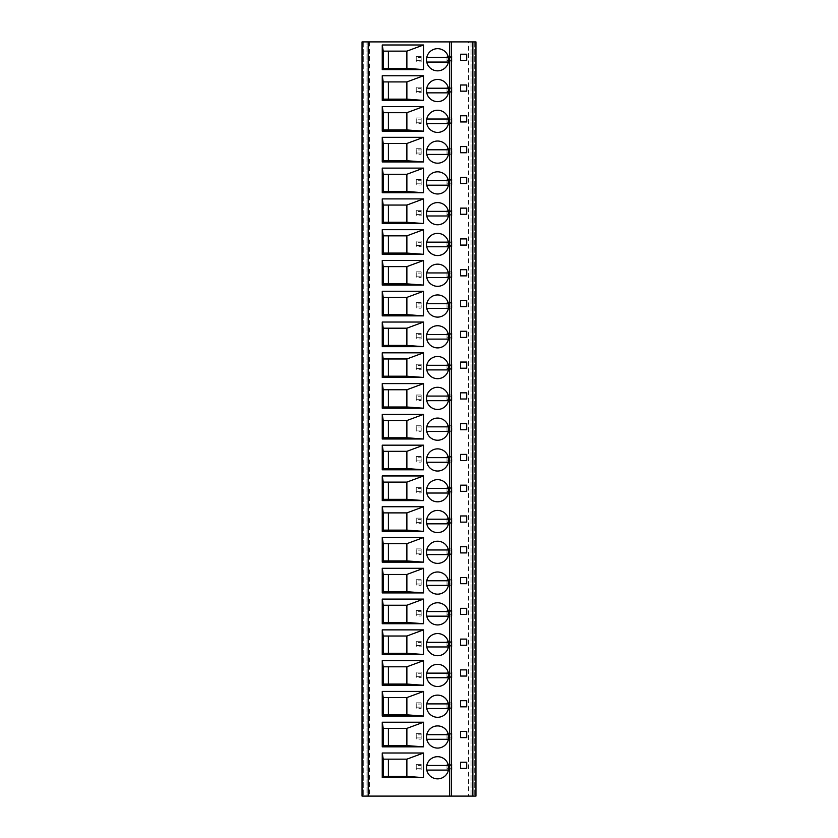 <?xml version="1.0" encoding="UTF-8"?>
<svg xmlns="http://www.w3.org/2000/svg" width="838" height="838" viewBox="0 0 838 838"><rect width="100%" height="100%" fill="white"/><g stroke="black" fill="none" stroke-linecap="round" stroke-linejoin="round"><path stroke-width="0.63" stroke-dasharray="4.19 3.14" d="M369.443 41.9L369.443 796.1L362.047 796.1L366.971 796.1L366.971 41.9L366.971 796.1L362.047 796.1L362.047 41.9L362.047 796.1L362.047 41.9L475.953 41.9L471.029 41.9L475.953 41.9L475.953 796.1L474.717 796.1L475.953 796.1L475.953 41.9L475.953 796.1L468.557 796.1L468.557 41.9M471.029 41.9L471.029 796.1L474.717 796.1L471.029 796.1L471.029 41.9M369.443 796.1L468.557 796.1M447.01 765.628L447.01 769.933L451.933 769.933L447.01 769.933L447.01 764.392L451.933 764.392L451.933 769.933L451.933 764.392L447.01 764.392L447.01 765.628L451.933 765.628M416.235 765.628L416.235 769.933L421.158 769.933L416.235 769.933L416.235 764.392L421.158 764.392L421.158 769.933L421.158 764.392L416.235 764.392L416.235 765.628L421.158 765.628M447.01 734.842L447.01 739.147L451.933 739.147L447.01 739.147L447.01 733.606L451.933 733.606L451.933 739.147L451.933 733.606L447.01 733.606L447.01 734.842L451.933 734.842M416.235 734.842L416.235 739.147L421.158 739.147L416.235 739.147L416.235 733.606L421.158 733.606L421.158 739.147L421.158 733.606L416.235 733.606L416.235 734.842L421.158 734.842M447.01 704.056L447.01 708.361L451.933 708.361L447.01 708.361L447.01 702.831L451.933 702.831L451.933 708.361L451.933 702.831L447.01 702.831L447.01 704.056L451.933 704.056M416.235 704.056L416.235 708.361L421.158 708.361L416.235 708.361L416.235 702.831L421.158 702.831L421.158 708.361L421.158 702.831L416.235 702.831L416.235 704.056L421.158 704.056M447.01 673.27L447.01 677.586L451.933 677.586L447.01 677.586L447.01 672.045L451.933 672.045L451.933 677.586L451.933 672.045L447.01 672.045L447.01 673.27L451.933 673.27M416.235 673.27L416.235 677.586L421.158 677.586L416.235 677.586L416.235 672.045L421.158 672.045L421.158 677.586L421.158 672.045L416.235 672.045L416.235 673.27L421.158 673.27M447.01 642.495L447.01 646.8L451.933 646.8L447.01 646.8L447.01 641.259L451.933 641.259L451.933 646.8L451.933 641.259L447.01 641.259L447.01 642.495L451.933 642.495M416.235 642.495L416.235 646.8L421.158 646.8L416.235 646.8L416.235 641.259L421.158 641.259L421.158 646.8L421.158 641.259L416.235 641.259L416.235 642.495L421.158 642.495M447.01 611.709L447.01 616.014L451.933 616.014L447.01 616.014L447.01 610.473L451.933 610.473L451.933 616.014L451.933 610.473L447.01 610.473L447.01 611.709L451.933 611.709M416.235 611.709L416.235 616.014L421.158 616.014L416.235 616.014L416.235 610.473L421.158 610.473L421.158 616.014L421.158 610.473L416.235 610.473L416.235 611.709L421.158 611.709M447.01 580.923L447.01 585.228L451.933 585.228L447.01 585.228L447.01 579.687L451.933 579.687L451.933 585.228L451.933 579.687L447.01 579.687L447.01 580.923L451.933 580.923M416.235 580.923L416.235 585.228L421.158 585.228L416.235 585.228L416.235 579.687L421.158 579.687L421.158 585.228L421.158 579.687L416.235 579.687L416.235 580.923L421.158 580.923M447.01 550.137L447.01 554.452L451.933 554.452L447.01 554.452L447.01 548.911L451.933 548.911L451.933 554.452L451.933 548.911L447.01 548.911L447.01 550.137L451.933 550.137M416.235 550.137L416.235 554.452L421.158 554.452L416.235 554.452L416.235 548.911L421.158 548.911L421.158 554.452L421.158 548.911L416.235 548.911L416.235 550.137L421.158 550.137M447.01 519.351L447.01 523.666L451.933 523.666L447.01 523.666L447.01 518.125L451.933 518.125L451.933 523.666L451.933 518.125L447.01 518.125L447.01 519.351L451.933 519.351M416.235 519.351L416.235 523.666L421.158 523.666L416.235 523.666L416.235 518.125L421.158 518.125L421.158 523.666L421.158 518.125L416.235 518.125L416.235 519.351L421.158 519.351M447.01 488.575L447.01 492.88L451.933 492.88L447.01 492.88L447.01 487.339L451.933 487.339L451.933 492.88L451.933 487.339L447.01 487.339L447.01 488.575L451.933 488.575M416.235 488.575L416.235 492.88L421.158 492.88L416.235 492.88L416.235 487.339L421.158 487.339L421.158 492.88L421.158 487.339L416.235 487.339L416.235 488.575L421.158 488.575M447.01 457.789L447.01 462.094L451.933 462.094L447.01 462.094L447.01 456.553L451.933 456.553L451.933 462.094L451.933 456.553L447.01 456.553L447.01 457.789L451.933 457.789M416.235 457.789L416.235 462.094L421.158 462.094L416.235 462.094L416.235 456.553L421.158 456.553L421.158 462.094L421.158 456.553L416.235 456.553L416.235 457.789L421.158 457.789M447.01 427.003L447.01 431.319L451.933 431.319L447.01 431.319L447.01 425.777L451.933 425.777L451.933 431.319L451.933 425.777L447.01 425.777L447.01 427.003L451.933 427.003M416.235 427.003L416.235 431.319L421.158 431.319L416.235 431.319L416.235 425.777L421.158 425.777L421.158 431.319L421.158 425.777L416.235 425.777L416.235 427.003L421.158 427.003M447.01 396.217L447.01 400.533L451.933 400.533L447.01 400.533L447.01 394.991L451.933 394.991L451.933 400.533L451.933 394.991L447.01 394.991L447.01 396.217L451.933 396.217M416.235 396.217L416.235 400.533L421.158 400.533L416.235 400.533L416.235 394.991L421.158 394.991L421.158 400.533L421.158 394.991L416.235 394.991L416.235 396.217L421.158 396.217M447.01 365.441L447.01 369.747L451.933 369.747L447.01 369.747L447.01 364.205L451.933 364.205L451.933 369.747L451.933 364.205L447.01 364.205L447.01 365.441L451.933 365.441M416.235 365.441L416.235 369.747L421.158 369.747L416.235 369.747L416.235 364.205L421.158 364.205L421.158 369.747L421.158 364.205L416.235 364.205L416.235 365.441L421.158 365.441M447.01 334.655L447.01 338.961L451.933 338.961L447.01 338.961L447.01 333.419L451.933 333.419L451.933 338.961L451.933 333.419L447.01 333.419L447.01 334.655L451.933 334.655M416.235 334.655L416.235 338.961L421.158 338.961L416.235 338.961L416.235 333.419L421.158 333.419L421.158 338.961L421.158 333.419L416.235 333.419L416.235 334.655L421.158 334.655M447.01 303.869L447.01 308.175L451.933 308.175L447.01 308.175L447.01 302.633L451.933 302.633L451.933 308.175L451.933 302.633L447.01 302.633L447.01 303.869L451.933 303.869M416.235 303.869L416.235 308.175L421.158 308.175L416.235 308.175L416.235 302.633L421.158 302.633L421.158 308.175L421.158 302.633L416.235 302.633L416.235 303.869L421.158 303.869M447.01 273.083L447.01 277.399L451.933 277.399L447.01 277.399L447.01 271.858L451.933 271.858L451.933 277.399L451.933 271.858L447.01 271.858L447.01 273.083L451.933 273.083M416.235 273.083L416.235 277.399L421.158 277.399L416.235 277.399L416.235 271.858L421.158 271.858L421.158 277.399L421.158 271.858L416.235 271.858L416.235 273.083L421.158 273.083M447.01 242.297L447.01 246.613L451.933 246.613L447.01 246.613L447.01 241.072L451.933 241.072L451.933 246.613L451.933 241.072L447.01 241.072L447.01 242.297L451.933 242.297M416.235 242.297L416.235 246.613L421.158 246.613L416.235 246.613L416.235 241.072L421.158 241.072L421.158 246.613L421.158 241.072L416.235 241.072L416.235 242.297L421.158 242.297M447.01 211.522L447.01 215.827L451.933 215.827L447.01 215.827L447.01 210.286L451.933 210.286L451.933 215.827L451.933 210.286L447.01 210.286L447.01 211.522L451.933 211.522M416.235 211.522L416.235 215.827L421.158 215.827L416.235 215.827L416.235 210.286L421.158 210.286L421.158 215.827L421.158 210.286L416.235 210.286L416.235 211.522L421.158 211.522M447.01 180.736L447.01 185.041L451.933 185.041L447.01 185.041L447.01 179.5L451.933 179.5L451.933 185.041L451.933 179.5L447.01 179.5L447.01 180.736L451.933 180.736M416.235 180.736L416.235 185.041L421.158 185.041L416.235 185.041L416.235 179.5L421.158 179.5L421.158 185.041L421.158 179.5L416.235 179.5L416.235 180.736L421.158 180.736M447.01 149.95L447.01 154.265L451.933 154.265L447.01 154.265L447.01 148.724L451.933 148.724L451.933 154.265L451.933 148.724L447.01 148.724L447.01 149.95L451.933 149.95M416.235 149.95L416.235 154.265L421.158 154.265L416.235 154.265L416.235 148.724L421.158 148.724L421.158 154.265L421.158 148.724L416.235 148.724L416.235 149.95L421.158 149.95M447.01 119.164L447.01 123.479L451.933 123.479L447.01 123.479L447.01 117.938L451.933 117.938L451.933 123.479L451.933 117.938L447.01 117.938L447.01 119.164L451.933 119.164M416.235 119.164L416.235 123.479L421.158 123.479L416.235 123.479L416.235 117.938L421.158 117.938L421.158 123.479L421.158 117.938L416.235 117.938L416.235 119.164L421.158 119.164M447.01 88.388L447.01 92.693L451.933 92.693L447.01 92.693L447.01 87.152L451.933 87.152L451.933 92.693L451.933 87.152L447.01 87.152L447.01 88.388L451.933 88.388M416.235 88.388L416.235 92.693L421.158 92.693L416.235 92.693L416.235 87.152L421.158 87.152L421.158 92.693L421.158 87.152L416.235 87.152L416.235 88.388L421.158 88.388M447.01 57.602L447.01 61.907L451.933 61.907L447.01 61.907L447.01 56.366L451.933 56.366L451.933 61.907L451.933 56.366L447.01 56.366L447.01 57.602L451.933 57.602M416.235 57.602L416.235 61.907L421.158 61.907L416.235 61.907L416.235 56.366L421.158 56.366L421.158 61.907L421.158 56.366L416.235 56.366L416.235 57.602L421.158 57.602M451.326 41.9L451.326 796.1M460.554 762.234L460.554 768.394L466.714 768.394L466.714 762.234L460.554 762.234M426.752 770.091A11.083 11.083 0 0 0 448.435 770.091L426.752 770.091M448.435 765.471L426.752 765.471M460.554 731.459L460.554 737.608L466.714 737.608L466.714 731.459L460.554 731.459M426.752 739.305A11.083 11.083 0 0 0 448.435 739.305L426.752 739.305M448.435 734.685L426.752 734.685M460.554 700.673L460.554 706.832L466.714 706.832L466.714 700.673L460.554 700.673M426.752 708.519A11.083 11.083 0 0 0 448.435 708.519L426.752 708.519M448.435 703.899L426.752 703.899M460.554 669.887L460.554 676.046L466.714 676.046L466.714 669.887L460.554 669.887M426.752 677.733A11.083 11.083 0 0 0 448.435 677.733L426.752 677.733M448.435 673.124L426.752 673.124M460.554 639.101L460.554 645.26L466.714 645.26L466.714 639.101L460.554 639.101M426.752 646.957L448.435 646.957M448.435 642.337L426.752 642.337M460.554 608.315L460.554 614.474L466.714 614.474L466.714 608.315L460.554 608.315M426.752 616.171L448.435 616.171M448.435 611.551L426.752 611.551M460.554 577.539L460.554 583.688L466.714 583.688L466.714 577.539L460.554 577.539M426.752 585.385L448.435 585.385M448.435 580.765L426.752 580.765M460.554 546.753L460.554 552.912L466.714 552.912L466.714 546.753L460.554 546.753M448.435 549.979A11.083 11.083 0 0 0 426.752 549.979L448.435 549.979A11.083 11.083 0 0 1 448.676 552.294M426.511 552.294A11.083 11.083 0 0 0 426.752 554.599L448.435 554.599M460.554 515.967L460.554 522.126L466.714 522.126L466.714 515.967L460.554 515.967M448.435 519.204A11.083 11.083 0 0 0 426.752 519.204L448.435 519.204A11.083 11.083 0 0 1 448.676 521.508M426.511 521.508A11.083 11.083 0 0 0 426.752 523.823L448.435 523.823M460.554 485.181L460.554 491.34L466.714 491.34L466.714 485.181L460.554 485.181M448.435 488.418A11.083 11.083 0 0 0 426.752 488.418L448.435 488.418A11.083 11.083 0 0 1 448.676 490.722M426.511 490.722A11.083 11.083 0 0 0 426.752 493.037L448.435 493.037M460.554 454.406L460.554 460.554L466.714 460.554L466.714 454.406L460.554 454.406M448.435 457.632A11.083 11.083 0 0 0 426.752 457.632L448.435 457.632A11.083 11.083 0 0 1 448.676 459.947M426.511 459.947A11.083 11.083 0 0 0 426.752 462.251L448.435 462.251M460.554 423.619L460.554 429.779L466.714 429.779L466.714 423.619L460.554 423.619M448.435 426.846A11.083 11.083 0 0 0 426.752 426.846L448.435 426.846A11.083 11.083 0 0 1 448.676 429.161M426.511 429.161A11.083 11.083 0 0 0 426.752 431.465L448.435 431.465M460.554 392.833L460.554 398.993L466.714 398.993L466.714 392.833L460.554 392.833M448.435 396.07A11.083 11.083 0 0 0 426.752 396.07L448.435 396.07A11.083 11.083 0 0 1 448.676 398.375M426.511 398.375A11.083 11.083 0 0 0 426.752 400.679L448.435 400.679M460.554 362.047L460.554 368.207L466.714 368.207L466.714 362.047L460.554 362.047M448.435 365.284A11.083 11.083 0 0 0 426.752 365.284L448.435 365.284A11.083 11.083 0 0 1 448.676 367.589M426.511 367.589A11.083 11.083 0 0 0 426.752 369.904L448.435 369.904M460.554 331.261L460.554 337.421L466.714 337.421L466.714 331.261L460.554 331.261M448.435 334.498A11.083 11.083 0 0 0 426.752 334.498L448.435 334.498A11.083 11.083 0 0 1 448.676 336.803M426.511 336.803A11.083 11.083 0 0 0 426.752 339.118L448.435 339.118M460.554 300.486L460.554 306.635L466.714 306.635L466.714 300.486L460.554 300.486M448.435 303.712A11.083 11.083 0 0 0 426.752 303.712L448.435 303.712A11.083 11.083 0 0 1 448.676 306.027M426.511 306.027A11.083 11.083 0 0 0 426.752 308.332L448.435 308.332M460.554 269.7L460.554 275.859L466.714 275.859L466.714 269.7L460.554 269.7M448.435 272.937A11.083 11.083 0 0 0 426.752 272.937L448.435 272.937A11.083 11.083 0 0 1 448.676 275.241M426.511 275.241A11.083 11.083 0 0 0 426.752 277.546L448.435 277.546M460.554 238.914L460.554 245.073L466.714 245.073L466.714 238.914L460.554 238.914M448.435 242.151A11.083 11.083 0 0 0 426.752 242.151L448.435 242.151A11.083 11.083 0 0 1 448.676 244.455M426.511 244.455A11.083 11.083 0 0 0 426.752 246.77L448.435 246.77M460.554 208.128L460.554 214.287L466.714 214.287L466.714 208.128L460.554 208.128M448.435 211.365A11.083 11.083 0 0 0 426.752 211.365L448.435 211.365A11.083 11.083 0 0 1 448.676 213.669M426.511 213.669A11.083 11.083 0 0 0 426.752 215.984L448.435 215.984M460.554 177.352L460.554 183.501L466.714 183.501L466.714 177.352L460.554 177.352M448.435 180.579A11.083 11.083 0 0 0 426.752 180.579L448.435 180.579A11.083 11.083 0 0 1 448.676 182.894M426.511 182.894A11.083 11.083 0 0 0 426.752 185.198L448.435 185.198M460.554 146.566L460.554 152.726L466.714 152.726L466.714 146.566L460.554 146.566M448.435 149.793A11.083 11.083 0 0 0 426.752 149.793L448.435 149.793A11.083 11.083 0 0 1 448.676 152.107M426.511 152.107A11.083 11.083 0 0 0 426.752 154.412L448.435 154.412M460.554 115.78L460.554 121.939L466.714 121.939L466.714 115.78L460.554 115.78M448.435 119.017A11.083 11.083 0 0 0 426.752 119.017L448.435 119.017A11.083 11.083 0 0 1 448.676 121.321M426.511 121.321A11.083 11.083 0 0 0 426.752 123.626L448.435 123.626M460.554 84.994L460.554 91.153L466.714 91.153L466.714 84.994L460.554 84.994M448.435 88.231A11.083 11.083 0 0 0 426.752 88.231L448.435 88.231A11.083 11.083 0 0 1 448.676 90.535M426.511 90.535A11.083 11.083 0 0 0 426.752 92.85L448.435 92.85M460.554 54.219L460.554 60.367L466.714 60.367L466.714 54.219L460.554 54.219M448.435 57.445A11.083 11.083 0 0 0 426.752 57.445L448.435 57.445A11.083 11.083 0 0 1 448.676 59.749M426.511 59.749A11.083 11.083 0 0 0 426.752 62.064L448.435 62.064M383.238 759.155L406.88 759.155L406.88 776.397L383.238 776.397M383.238 728.379L406.88 728.379L406.88 745.611L383.238 745.611M383.238 697.593L406.88 697.593L406.88 714.835L383.238 714.835M383.238 666.807L406.88 666.807L406.88 684.049L383.238 684.049M383.238 636.021L406.88 636.021L406.88 653.263L383.238 653.263M383.238 605.245L406.88 605.245L406.88 622.477L383.238 622.477M383.238 574.459L406.88 574.459L406.88 591.701L383.238 591.701M383.238 543.673L406.88 543.673L406.88 560.915L383.238 560.915M383.238 512.887L406.88 512.887L406.88 530.129L383.238 530.129M383.238 482.101L406.88 482.101L406.88 499.343L383.238 499.343M383.238 451.326L406.88 451.326L406.88 468.557L383.238 468.557M383.238 420.54L406.88 420.54L406.88 437.782L383.238 437.782M383.238 389.754L406.88 389.754L406.88 406.996L383.238 406.996M383.238 358.968L406.88 358.968L406.88 376.21L383.238 376.21M383.238 328.192L406.88 328.192L406.88 345.424L383.238 345.424M383.238 297.406L406.88 297.406L406.88 314.648L383.238 314.648M383.238 266.62L406.88 266.62L406.88 283.862L383.238 283.862M383.238 235.834L406.88 235.834L406.88 253.076L383.238 253.076M383.238 205.059L406.88 205.059L406.88 222.29L383.238 222.29M383.238 174.273L406.88 174.273L406.88 191.504L383.238 191.504M383.238 143.487L406.88 143.487L406.88 160.728L383.238 160.728M383.238 112.701L406.88 112.701L406.88 129.942L383.238 129.942M383.238 81.915L406.88 81.915L406.88 99.156L383.238 99.156M383.238 51.139L406.88 51.139L406.88 68.37L383.238 68.37M447.01 768.697L451.933 768.697M416.235 768.697L421.158 768.697M447.01 737.922L451.933 737.922M416.235 737.922L421.158 737.922M447.01 707.136L451.933 707.136M416.235 707.136L421.158 707.136M447.01 676.35L451.933 676.35M416.235 676.35L421.158 676.35M447.01 645.564L451.933 645.564M416.235 645.564L421.158 645.564M447.01 614.788L451.933 614.788M416.235 614.788L421.158 614.788M447.01 584.002L451.933 584.002M416.235 584.002L421.158 584.002M447.01 553.216L451.933 553.216M416.235 553.216L421.158 553.216M447.01 522.43L451.933 522.43M416.235 522.43L421.158 522.43M447.01 491.655L451.933 491.655M416.235 491.655L421.158 491.655M447.01 460.869L451.933 460.869M416.235 460.869L421.158 460.869M447.01 430.083L451.933 430.083M416.235 430.083L421.158 430.083M447.01 399.297L451.933 399.297M416.235 399.297L421.158 399.297M447.01 368.511L451.933 368.511M416.235 368.511L421.158 368.511M447.01 337.735L451.933 337.735M416.235 337.735L421.158 337.735M447.01 306.949L451.933 306.949M416.235 306.949L421.158 306.949M447.01 276.163L451.933 276.163M416.235 276.163L421.158 276.163M447.01 245.377L451.933 245.377M416.235 245.377L421.158 245.377M447.01 214.601L451.933 214.601M416.235 214.601L421.158 214.601M447.01 183.815L451.933 183.815M416.235 183.815L421.158 183.815M447.01 153.029L451.933 153.029M416.235 153.029L421.158 153.029M447.01 122.243L451.933 122.243M416.235 122.243L421.158 122.243M447.01 91.457L451.933 91.457M416.235 91.457L421.158 91.457M447.01 60.682L451.933 60.682M416.235 60.682L421.158 60.682M474.717 41.9L474.717 796.1L474.717 41.9M363.283 41.9L363.283 796.1L363.283 41.9"/><path stroke-width="1.26" d="M472.873 41.9L472.873 796.1L475.953 796.1L475.953 41.9L362.047 41.9L362.047 796.1L451.326 796.1L451.326 41.9M426.511 767.776A11.083 11.083 0 0 0 437.593 778.858A11.083 11.083 0 0 0 448.676 767.776A11.083 11.083 0 0 0 437.593 756.693A11.083 11.083 0 0 0 426.511 767.776M423.504 777.633L382.254 777.633L382.254 753.006L423.504 753.006L423.504 777.633L406.88 776.397L383.238 776.397L382.254 777.633M426.511 737A11.083 11.083 0 0 0 437.593 748.083A11.083 11.083 0 0 0 448.676 737A11.083 11.083 0 0 0 437.593 725.918A11.083 11.083 0 0 0 426.511 737M423.504 746.847L382.254 746.847L382.254 722.22L423.504 722.22L423.504 746.847L406.88 745.611L383.238 745.611L382.254 746.847M426.511 706.214A11.083 11.083 0 0 0 437.593 717.297A11.083 11.083 0 0 0 448.676 706.214A11.083 11.083 0 0 0 437.593 695.131A11.083 11.083 0 0 0 426.511 706.214M423.504 716.061L382.254 716.061L382.254 691.434L423.504 691.434L423.504 716.061L406.88 714.835L383.238 714.835L382.254 716.061M426.511 675.428A11.083 11.083 0 0 0 437.593 686.511A11.083 11.083 0 0 0 448.676 675.428A11.083 11.083 0 0 0 437.593 664.345A11.083 11.083 0 0 0 426.511 675.428M423.504 685.275L382.254 685.275L382.254 660.648L423.504 660.648L423.504 685.275L406.88 684.049L383.238 684.049L382.254 685.275M426.511 644.642A11.083 11.083 0 0 0 437.593 655.725A11.083 11.083 0 0 0 448.676 644.642A11.083 11.083 0 0 0 437.593 633.559A11.083 11.083 0 0 0 426.511 644.642M423.504 654.499L382.254 654.499L382.254 629.872L423.504 629.872L423.504 654.499L406.88 653.263L383.238 653.263L382.254 654.499M426.511 613.856A11.083 11.083 0 0 0 437.593 624.939A11.083 11.083 0 0 0 448.676 613.856A11.083 11.083 0 0 0 437.593 602.773A11.083 11.083 0 0 0 426.511 613.856M423.504 623.713L382.254 623.713L382.254 599.086L423.504 599.086L423.504 623.713L406.88 622.477L383.238 622.477L382.254 623.713M426.511 583.08A11.083 11.083 0 0 0 437.593 594.163A11.083 11.083 0 0 0 448.676 583.08A11.083 11.083 0 0 0 437.593 571.998A11.083 11.083 0 0 0 426.511 583.08M423.504 592.927L382.254 592.927L382.254 568.3L423.504 568.3L423.504 592.927L406.88 591.701L383.238 591.701L382.254 592.927M426.511 552.294A11.083 11.083 0 0 0 437.593 563.377A11.083 11.083 0 0 0 448.676 552.294A11.083 11.083 0 0 0 437.593 541.212A11.083 11.083 0 0 0 426.511 552.294A11.083 11.083 0 0 1 426.752 549.979L448.435 549.979M423.504 562.141L382.254 562.141L382.254 537.514L423.504 537.514L423.504 562.141L406.88 560.915L383.238 560.915L382.254 562.141M426.511 521.508A11.083 11.083 0 0 0 437.593 532.591A11.083 11.083 0 0 0 448.676 521.508A11.083 11.083 0 0 0 437.593 510.426A11.083 11.083 0 0 0 426.511 521.508A11.083 11.083 0 0 1 426.752 519.204L448.435 519.204M423.504 531.365L382.254 531.365L382.254 506.739L423.504 506.739L423.504 531.365L406.88 530.129L383.238 530.129L382.254 531.365M426.511 490.722A11.083 11.083 0 0 0 437.593 501.805A11.083 11.083 0 0 0 448.676 490.722A11.083 11.083 0 0 0 437.593 479.64A11.083 11.083 0 0 0 426.511 490.722A11.083 11.083 0 0 1 426.752 488.418L448.435 488.418M423.504 500.579L382.254 500.579L382.254 475.953L423.504 475.953L423.504 500.579L406.88 499.343L383.238 499.343L382.254 500.579M426.511 459.947A11.083 11.083 0 0 0 437.593 471.029A11.083 11.083 0 0 0 448.676 459.947A11.083 11.083 0 0 0 437.593 448.864A11.083 11.083 0 0 0 426.511 459.947A11.083 11.083 0 0 1 426.752 457.632L448.435 457.632M423.504 469.793L382.254 469.793L382.254 445.167L423.504 445.167L423.504 469.793L406.88 468.557L383.238 468.557L382.254 469.793M426.511 429.161A11.083 11.083 0 0 0 437.593 440.243A11.083 11.083 0 0 0 448.676 429.161A11.083 11.083 0 0 0 437.593 418.078A11.083 11.083 0 0 0 426.511 429.161A11.083 11.083 0 0 1 426.752 426.846L448.435 426.846M423.504 439.007L382.254 439.007L382.254 414.381L423.504 414.381L423.504 439.007L406.88 437.782L383.238 437.782L382.254 439.007M426.511 398.375A11.083 11.083 0 0 0 437.593 409.457A11.083 11.083 0 0 0 448.676 398.375A11.083 11.083 0 0 0 437.593 387.292A11.083 11.083 0 0 0 426.511 398.375A11.083 11.083 0 0 1 426.752 396.07L448.435 396.07M423.504 408.221L382.254 408.221L382.254 383.595L423.504 383.595L423.504 408.221L406.88 406.996L383.238 406.996L382.254 408.221M426.511 367.589A11.083 11.083 0 0 0 437.593 378.671A11.083 11.083 0 0 0 448.676 367.589A11.083 11.083 0 0 0 437.593 356.506A11.083 11.083 0 0 0 426.511 367.589A11.083 11.083 0 0 1 426.752 365.284L448.435 365.284M423.504 377.446L382.254 377.446L382.254 352.819L423.504 352.819L423.504 377.446L406.88 376.21L383.238 376.21L382.254 377.446M426.511 336.803A11.083 11.083 0 0 0 437.593 347.885A11.083 11.083 0 0 0 448.676 336.803A11.083 11.083 0 0 0 437.593 325.731A11.083 11.083 0 0 0 426.511 336.803A11.083 11.083 0 0 1 426.752 334.498L448.435 334.498M423.504 346.66L382.254 346.66L382.254 322.033L423.504 322.033L423.504 346.66L406.88 345.424L383.238 345.424L382.254 346.66M426.511 306.027A11.083 11.083 0 0 0 437.593 317.11A11.083 11.083 0 0 0 448.676 306.027A11.083 11.083 0 0 0 437.593 294.945A11.083 11.083 0 0 0 426.511 306.027A11.083 11.083 0 0 1 426.752 303.712L448.435 303.712M423.504 315.874L382.254 315.874L382.254 291.247L423.504 291.247L423.504 315.874L406.88 314.648L383.238 314.648L382.254 315.874M426.511 275.241A11.083 11.083 0 0 0 437.593 286.324A11.083 11.083 0 0 0 448.676 275.241A11.083 11.083 0 0 0 437.593 264.159A11.083 11.083 0 0 0 426.511 275.241A11.083 11.083 0 0 1 426.752 272.937L448.435 272.937M423.504 285.088L382.254 285.088L382.254 260.461L423.504 260.461L423.504 285.088L406.88 283.862L383.238 283.862L382.254 285.088M426.511 244.455A11.083 11.083 0 0 0 437.593 255.538A11.083 11.083 0 0 0 448.676 244.455A11.083 11.083 0 0 0 437.593 233.373A11.083 11.083 0 0 0 426.511 244.455A11.083 11.083 0 0 1 426.752 242.151L448.435 242.151M423.504 254.312L382.254 254.312L382.254 229.685L423.504 229.685L423.504 254.312L406.88 253.076L383.238 253.076L382.254 254.312M426.511 213.669A11.083 11.083 0 0 0 437.593 224.752A11.083 11.083 0 0 0 448.676 213.669A11.083 11.083 0 0 0 437.593 202.587A11.083 11.083 0 0 0 426.511 213.669A11.083 11.083 0 0 1 426.752 211.365L448.435 211.365M423.504 223.526L382.254 223.526L382.254 198.899L423.504 198.899L423.504 223.526L406.88 222.29L383.238 222.29L382.254 223.526M426.511 182.894A11.083 11.083 0 0 0 437.593 193.976A11.083 11.083 0 0 0 448.676 182.894A11.083 11.083 0 0 0 437.593 171.811A11.083 11.083 0 0 0 426.511 182.894A11.083 11.083 0 0 1 426.752 180.579L448.435 180.579M423.504 192.74L382.254 192.74L382.254 168.113L423.504 168.113L423.504 192.74L406.88 191.504L383.238 191.504L382.254 192.74M426.511 152.107A11.083 11.083 0 0 0 437.593 163.19A11.083 11.083 0 0 0 448.676 152.107A11.083 11.083 0 0 0 437.593 141.025A11.083 11.083 0 0 0 426.511 152.107A11.083 11.083 0 0 1 426.752 149.793L448.435 149.793M423.504 161.954L382.254 161.954L382.254 137.327L423.504 137.327L423.504 161.954L406.88 160.728L383.238 160.728L382.254 161.954M426.511 121.321A11.083 11.083 0 0 0 437.593 132.404A11.083 11.083 0 0 0 448.676 121.321A11.083 11.083 0 0 0 437.593 110.239A11.083 11.083 0 0 0 426.511 121.321A11.083 11.083 0 0 1 426.752 119.017L448.435 119.017M423.504 131.168L382.254 131.168L382.254 106.541L423.504 106.541L423.504 131.168L406.88 129.942L383.238 129.942L382.254 131.168M426.511 90.535A11.083 11.083 0 0 0 437.593 101.618A11.083 11.083 0 0 0 448.676 90.535A11.083 11.083 0 0 0 437.593 79.453A11.083 11.083 0 0 0 426.511 90.535A11.083 11.083 0 0 1 426.752 88.231L448.435 88.231M423.504 100.392L382.254 100.392L382.254 75.766L423.504 75.766L423.504 100.392L406.88 99.156L383.238 99.156L382.254 100.392M426.511 59.749A11.083 11.083 0 0 0 437.593 70.832A11.083 11.083 0 0 0 448.676 59.749A11.083 11.083 0 0 0 437.593 48.677A11.083 11.083 0 0 0 426.511 59.749A11.083 11.083 0 0 1 426.752 57.445L448.435 57.445M423.504 69.606L382.254 69.606L382.254 44.98L423.504 44.98L423.504 69.606L406.88 68.37L383.238 68.37L382.254 69.606M472.873 796.1L451.326 796.1M460.554 762.234L460.554 768.394L466.714 768.394L466.714 762.234L460.554 762.234M460.554 731.459L460.554 737.608L466.714 737.608L466.714 731.459L460.554 731.459M460.554 700.673L460.554 706.832L466.714 706.832L466.714 700.673L460.554 700.673M460.554 669.887L460.554 676.046L466.714 676.046L466.714 669.887L460.554 669.887M460.554 639.101L460.554 645.26L466.714 645.26L466.714 639.101L460.554 639.101M460.554 608.315L460.554 614.474L466.714 614.474L466.714 608.315L460.554 608.315M460.554 577.539L460.554 583.688L466.714 583.688L466.714 577.539L460.554 577.539M460.554 546.753L460.554 552.912L466.714 552.912L466.714 546.753L460.554 546.753M460.554 515.967L460.554 522.126L466.714 522.126L466.714 515.967L460.554 515.967M460.554 485.181L460.554 491.34L466.714 491.34L466.714 485.181L460.554 485.181M460.554 454.406L460.554 460.554L466.714 460.554L466.714 454.406L460.554 454.406M460.554 423.619L460.554 429.779L466.714 429.779L466.714 423.619L460.554 423.619M460.554 392.833L460.554 398.993L466.714 398.993L466.714 392.833L460.554 392.833M460.554 362.047L460.554 368.207L466.714 368.207L466.714 362.047L460.554 362.047M460.554 331.261L460.554 337.421L466.714 337.421L466.714 331.261L460.554 331.261M460.554 300.486L460.554 306.635L466.714 306.635L466.714 300.486L460.554 300.486M460.554 269.7L460.554 275.859L466.714 275.859L466.714 269.7L460.554 269.7M460.554 238.914L460.554 245.073L466.714 245.073L466.714 238.914L460.554 238.914M460.554 208.128L460.554 214.287L466.714 214.287L466.714 208.128L460.554 208.128M460.554 177.352L460.554 183.501L466.714 183.501L466.714 177.352L460.554 177.352M460.554 146.566L460.554 152.726L466.714 152.726L466.714 146.566L460.554 146.566M460.554 115.78L460.554 121.939L466.714 121.939L466.714 115.78L460.554 115.78M460.554 84.994L460.554 91.153L466.714 91.153L466.714 84.994L460.554 84.994M460.554 54.219L460.554 60.367L466.714 60.367L466.714 54.219L460.554 54.219M426.752 770.091L448.435 770.091A11.083 11.083 0 0 0 448.435 765.471L426.752 765.471A11.083 11.083 0 0 0 426.752 770.091M448.435 765.471A11.083 11.083 0 0 0 426.752 765.471M426.752 739.305L448.435 739.305A11.083 11.083 0 0 0 448.435 734.685L426.752 734.685A11.083 11.083 0 0 0 426.752 739.305M448.435 734.685A11.083 11.083 0 0 0 426.752 734.685M426.752 708.519L448.435 708.519A11.083 11.083 0 0 0 448.435 703.899L426.752 703.899A11.083 11.083 0 0 0 426.752 708.519M448.435 703.899A11.083 11.083 0 0 0 426.752 703.899M426.752 677.733L448.435 677.733A11.083 11.083 0 0 0 448.435 673.124L426.752 673.124A11.083 11.083 0 0 0 426.752 677.733M448.435 673.124A11.083 11.083 0 0 0 426.752 673.124M426.752 646.957L448.435 646.957A11.083 11.083 0 0 0 448.435 642.337L426.752 642.337A11.083 11.083 0 0 0 437.593 655.725A11.083 11.083 0 0 0 448.435 646.957M448.435 642.337A11.083 11.083 0 0 0 426.752 642.337M426.752 616.171L448.435 616.171A11.083 11.083 0 0 0 448.435 611.551L426.752 611.551A11.083 11.083 0 0 0 437.593 624.939A11.083 11.083 0 0 0 448.435 616.171M448.435 611.551A11.083 11.083 0 0 0 426.752 611.551M426.752 585.385L448.435 585.385A11.083 11.083 0 0 0 448.435 580.765L426.752 580.765A11.083 11.083 0 0 0 437.593 594.163A11.083 11.083 0 0 0 448.435 585.385M448.435 580.765A11.083 11.083 0 0 0 426.752 580.765M448.435 554.599A11.083 11.083 0 0 1 426.752 554.599L448.435 554.599A11.083 11.083 0 0 0 448.676 552.294M448.435 523.823A11.083 11.083 0 0 1 426.752 523.823L448.435 523.823A11.083 11.083 0 0 0 448.676 521.508M448.435 493.037A11.083 11.083 0 0 1 426.752 493.037L448.435 493.037A11.083 11.083 0 0 0 448.676 490.722M448.435 462.251A11.083 11.083 0 0 1 426.752 462.251L448.435 462.251A11.083 11.083 0 0 0 448.676 459.947M448.435 431.465A11.083 11.083 0 0 1 426.752 431.465L448.435 431.465A11.083 11.083 0 0 0 448.676 429.161M448.435 400.679A11.083 11.083 0 0 1 426.752 400.679L448.435 400.679A11.083 11.083 0 0 0 448.676 398.375M448.435 369.904A11.083 11.083 0 0 1 426.752 369.904L448.435 369.904A11.083 11.083 0 0 0 448.676 367.589M448.435 339.118A11.083 11.083 0 0 1 426.752 339.118L448.435 339.118A11.083 11.083 0 0 0 448.676 336.803M448.435 308.332A11.083 11.083 0 0 1 426.752 308.332L448.435 308.332A11.083 11.083 0 0 0 448.676 306.027M448.435 277.546A11.083 11.083 0 0 1 426.752 277.546L448.435 277.546A11.083 11.083 0 0 0 448.676 275.241M448.435 246.77A11.083 11.083 0 0 1 426.752 246.77L448.435 246.77A11.083 11.083 0 0 0 448.676 244.455M448.435 215.984A11.083 11.083 0 0 1 426.752 215.984L448.435 215.984A11.083 11.083 0 0 0 448.676 213.669M448.435 185.198A11.083 11.083 0 0 1 426.752 185.198L448.435 185.198A11.083 11.083 0 0 0 448.676 182.894M448.435 154.412A11.083 11.083 0 0 1 426.752 154.412L448.435 154.412A11.083 11.083 0 0 0 448.676 152.107M448.435 123.626A11.083 11.083 0 0 1 426.752 123.626L448.435 123.626A11.083 11.083 0 0 0 448.676 121.321M448.435 92.85A11.083 11.083 0 0 1 426.752 92.85L448.435 92.85A11.083 11.083 0 0 0 448.676 90.535M448.435 62.064A11.083 11.083 0 0 1 426.752 62.064L448.435 62.064A11.083 11.083 0 0 0 448.676 59.749M423.504 753.006L406.88 759.155L383.238 759.155L382.254 753.006M383.479 759.155L383.479 776.397M406.88 759.155L406.88 776.397M388.403 759.155L388.403 776.397M423.504 722.22L406.88 728.379L406.88 745.611M406.88 728.379L383.238 728.379L382.254 722.22M383.479 728.379L383.479 745.611M388.403 728.379L388.403 745.611M423.504 691.434L406.88 697.593L406.88 714.835M406.88 697.593L383.238 697.593L382.254 691.434M383.479 697.593L383.479 714.835M388.403 697.593L388.403 714.835M423.504 660.648L406.88 666.807L406.88 684.049M406.88 666.807L383.238 666.807L382.254 660.648M383.479 666.807L383.479 684.049M388.403 666.807L388.403 684.049M423.504 629.872L406.88 636.021L406.88 653.263M406.88 636.021L383.238 636.021L382.254 629.872M383.479 636.021L383.479 653.263M388.403 636.021L388.403 653.263M423.504 599.086L406.88 605.245L406.88 622.477M406.88 605.245L383.238 605.245L382.254 599.086M383.479 605.245L383.479 622.477M388.403 605.245L388.403 622.477M423.504 568.3L406.88 574.459L406.88 591.701M406.88 574.459L383.238 574.459L382.254 568.3M383.479 574.459L383.479 591.701M388.403 574.459L388.403 591.701M423.504 537.514L406.88 543.673L406.88 560.915M406.88 543.673L383.238 543.673L382.254 537.514M383.479 543.673L383.479 560.915M388.403 543.673L388.403 560.915M423.504 506.739L406.88 512.887L406.88 530.129M406.88 512.887L383.238 512.887L382.254 506.739M383.479 512.887L383.479 530.129M388.403 512.887L388.403 530.129M423.504 475.953L406.88 482.101L406.88 499.343M406.88 482.101L383.238 482.101L382.254 475.953M383.479 482.101L383.479 499.343M388.403 482.101L388.403 499.343M423.504 445.167L406.88 451.326L406.88 468.557M406.88 451.326L383.238 451.326L382.254 445.167M383.479 451.326L383.479 468.557M388.403 451.326L388.403 468.557M423.504 414.381L406.88 420.54L406.88 437.782M406.88 420.54L383.238 420.54L382.254 414.381M383.479 420.54L383.479 437.782M388.403 420.54L388.403 437.782M423.504 383.595L406.88 389.754L406.88 406.996M406.88 389.754L383.238 389.754L382.254 383.595M383.479 389.754L383.479 406.996M388.403 389.754L388.403 406.996M423.504 352.819L406.88 358.968L406.88 376.21M406.88 358.968L383.238 358.968L382.254 352.819M383.479 358.968L383.479 376.21M388.403 358.968L388.403 376.21M423.504 322.033L406.88 328.192L406.88 345.424M406.88 328.192L383.238 328.192L382.254 322.033M383.479 328.192L383.479 345.424M388.403 328.192L388.403 345.424M423.504 291.247L406.88 297.406L406.88 314.648M406.88 297.406L383.238 297.406L382.254 291.247M383.479 297.406L383.479 314.648M388.403 297.406L388.403 314.648M423.504 260.461L406.88 266.62L406.88 283.862M406.88 266.62L383.238 266.62L382.254 260.461M383.479 266.62L383.479 283.862M388.403 266.62L388.403 283.862M423.504 229.685L406.88 235.834L406.88 253.076M406.88 235.834L383.238 235.834L382.254 229.685M383.479 235.834L383.479 253.076M388.403 235.834L388.403 253.076M423.504 198.899L406.88 205.059L406.88 222.29M406.88 205.059L383.238 205.059L382.254 198.899M383.479 205.059L383.479 222.29M388.403 205.059L388.403 222.29M423.504 168.113L406.88 174.273L406.88 191.504M406.88 174.273L383.238 174.273L382.254 168.113M383.479 174.273L383.479 191.504M388.403 174.273L388.403 191.504M423.504 137.327L406.88 143.487L406.88 160.728M406.88 143.487L383.238 143.487L382.254 137.327M383.479 143.487L383.479 160.728M388.403 143.487L388.403 160.728M423.504 106.541L406.88 112.701L406.88 129.942M406.88 112.701L383.238 112.701L382.254 106.541M383.479 112.701L383.479 129.942M388.403 112.701L388.403 129.942M423.504 75.766L406.88 81.915L406.88 99.156M406.88 81.915L383.238 81.915L382.254 75.766M383.479 81.915L383.479 99.156M388.403 81.915L388.403 99.156M423.504 44.98L406.88 51.139L406.88 68.37M406.88 51.139L383.238 51.139L382.254 44.98M383.479 51.139L383.479 68.37M388.403 51.139L388.403 68.37M368.207 41.9L368.207 796.1M449.472 41.9L449.472 796.1"/></g></svg>
